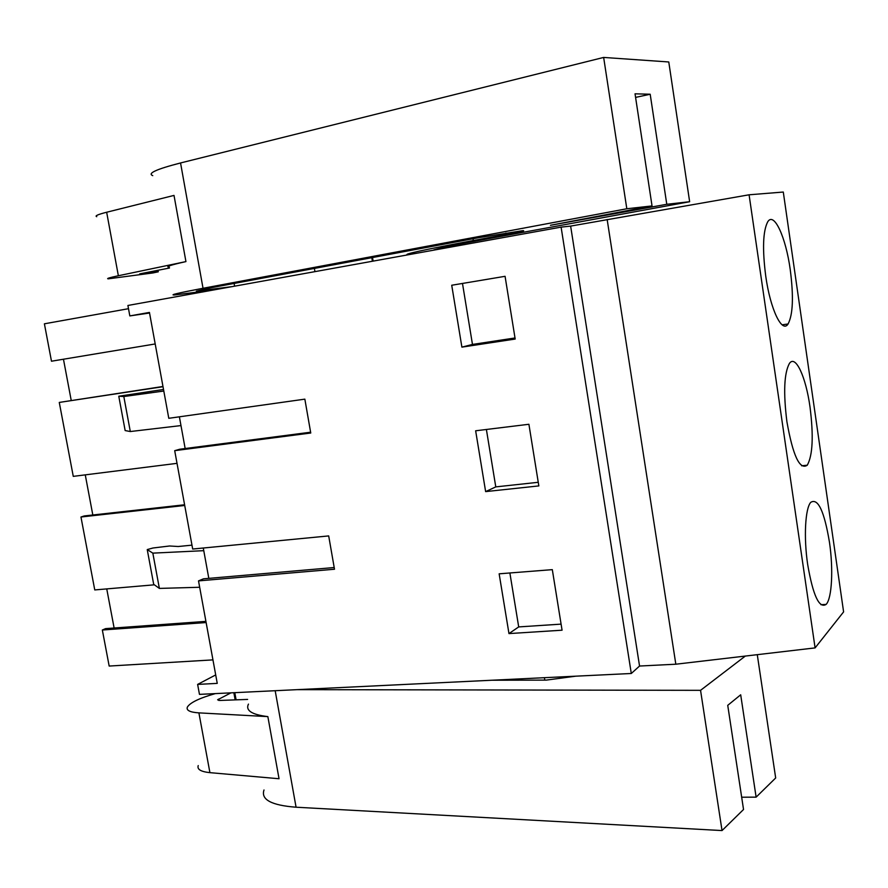 <?xml version="1.0" encoding="UTF-8"?>
<svg xmlns="http://www.w3.org/2000/svg" width="888" height="888" viewBox="0 0 888 888"><rect width="100%" height="100%" fill="white"/><g stroke="black" fill="none" stroke-linecap="round" stroke-linejoin="round"><path stroke-width="1.33" d="M843.6 611.888L815.095 647.896L675.824 664.213L639.549 666.033L631.29 673.493L199.467 694.372L197.624 684.404L217.249 683.383L198.512 580.896L334.499 569.23L328.693 535.919L192.685 549.039L174.703 450.671L310.756 433.011L304.85 399.145L168.787 418.304L149.439 312.432L129.826 315.917L127.905 305.472L561.105 227.117L570.64 226.096L749.084 194.794L783.294 192.041L843.6 611.888M212.954 659.884L109.169 666.056L102.342 630.014L206.127 622.555M815.095 647.896L749.084 194.794M807.692 564.613C803.629 537.584 805.194 508.358 810.755 502.331C818.015 497.846 824.253 511.133 829.459 542.202C833.432 568.842 832 598.346 826.151 604.384C819.202 608.791 813.042 595.526 807.692 564.613M786.901 421.689C783.283 392.629 784.115 373.215 789.41 363.447C795.57 354.312 805.893 376.967 810.023 407.048C813.652 435.953 812.742 455.333 807.27 465.212C799.733 470.263 792.94 455.755 786.901 421.689M790.242 269.641C793.717 296.548 792.995 314.663 788.078 323.976C782.117 333.699 770.395 309.557 765.756 276.246C762.293 249.251 762.936 231.113 767.698 221.845C774.047 211.3 785.836 237.251 790.242 269.641M675.824 664.213L607.159 219.503M639.549 666.033L570.64 226.096M631.29 673.493L561.105 227.117M508.968 633.588L499.145 573.815L552.314 569.641L562.071 630.203L508.968 633.588L518.703 626.917L561.094 624.131M485.636 491.608L475.646 430.791L528.904 424.275L538.838 485.914L485.636 491.608L495.781 486.89L538.25 482.295M461.893 347.13L515.184 339.05L505.072 276.312L451.726 285.248L461.893 347.13L472.471 344.433L515.007 337.973M215.695 674.936L197.624 684.404M149.55 313.02L129.826 315.917M102.342 630.014L105.594 628.626L205.905 621.378M106.749 588.899L114.119 628.005M154.368 584.815L94.761 589.932L80.963 517.005L84.305 515.939L184.593 504.773M85.259 474.858L92.818 514.996M177.023 463.347L73.271 476.368L59.274 402.431L162.97 386.48M63.459 359.218L71.218 400.399M155.2 343.956L51.482 361.216L44.4 323.809L128.494 308.691M174.703 450.671L179.787 449.228L310.611 432.212M185.159 448.529L179.387 416.816M198.512 580.896L203.43 578.832L334.21 567.532M208.813 578.365L203.285 548.018M509.879 572.971L518.703 626.917M486.391 429.481L495.781 486.89M462.482 283.439L472.471 344.433M59.274 402.431L163.015 386.702M80.963 517.005L184.726 505.472M191.975 545.154L178.211 546.509L169.575 545.987L153.002 547.996L147.253 549.572L152.836 553.135L203.763 550.671M147.264 549.739L153.691 584.326L159.374 588.411L152.836 553.135M159.374 588.411L199.678 587.268M118.781 396.259L125.153 430.569L130.303 431.535L123.821 396.536L118.792 396.215L163.525 389.466M123.821 396.536L163.803 391.031M130.303 431.535L180.986 425.585M215.318 693.606C199.578 698.068 190.276 702.541 187.412 707.003C186.014 710.311 189.843 712.276 198.901 712.875L267.854 716.616L279.043 778.743L209.912 772.649C200.832 771.705 196.936 769.352 198.235 765.578M267.854 716.616C251.815 714.651 245.343 710.489 248.451 704.106M247.608 699.422L219.691 700.454L217.616 699.8L230.947 692.851M275.18 690.709L296.07 807.214C271.451 805.338 260.761 799.6 264.002 789.987M296.07 807.214L722.033 830.569L743.534 809.49L727.738 705.338L740.692 694.793L756.121 797.147L775.679 777.977L757.275 654.667M756.121 797.147L741.669 797.224M297.203 689.643L700.554 690.331L722.033 830.569M700.554 690.331L745.332 656.066M575.746 676.179L546.331 680.108L491.885 680.23M96.748 216.672C94.55 215.962 97.858 214.485 106.66 212.243L174.015 195.416L185.936 261.594L118.359 275.746C109.524 277.622 106.149 278.643 108.247 278.832L152.925 272.949L158.286 271.806L157.997 270.23M169.475 268.021L139.694 273.881L158.286 271.806M185.936 261.594C170.429 265.046 164.891 266.911 169.331 267.188M152.747 175.646C147.153 173.404 156.432 169.175 180.553 162.959L203.03 288.278C178.788 292.862 169.242 295.094 174.359 294.971L211.688 290.309M203.03 288.278L626.817 208.758L652.036 205.927L635.042 93.817L650.194 94.239L666.777 204.284L689.643 201.72L488.655 238.639C453.235 245.199 434.743 249.073 433.166 250.261M666.777 204.284L550.438 225.286L652.036 205.927M473.026 238.717L473.315 240.526L506.182 234.476C520.479 231.824 526.018 230.547 522.788 230.669L478.466 237.718L210.933 287.779L196.326 291.175L232.112 286.624M473.315 240.526C423.021 249.905 401.287 254.656 408.091 254.789M180.553 162.959L603.651 57.431L626.817 208.758M603.651 57.431L668.775 61.971L689.643 201.72M650.194 94.239L635.586 97.403M234.11 283.439L234.599 286.169M198.901 712.875L209.912 772.649M235.154 699.877L233.855 692.707M218.726 700.432L218.492 699.122M544.799 680.108L544.411 677.688M106.66 212.243L118.359 275.746M157.32 271.883L157.043 270.407M202.32 289.444L202.508 290.509M505.949 233.022L506.182 234.476M372.516 257.531L373.115 261.116M820.945 604.717L826.151 604.384M801.62 465.789L807.27 465.212M782.106 324.83L788.078 323.976M314.94 271.639L314.385 268.409M372.405 261.25L371.795 257.664M236.097 699.844L234.798 692.662"/></g></svg>
